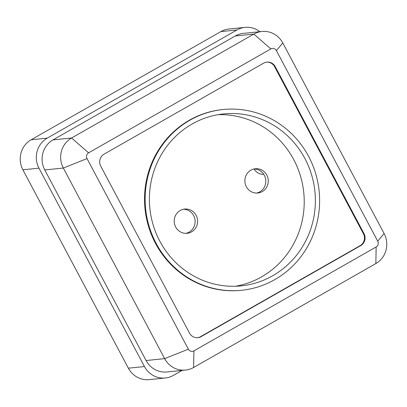 <?xml version="1.0" encoding="UTF-8"?>
<svg xmlns="http://www.w3.org/2000/svg" width="407" height="407" viewBox="0 0 407 407"><rect width="100%" height="100%" fill="white"/><g stroke="black" fill="none" stroke-linecap="round" stroke-linejoin="round"><path stroke-width="0.61" d="M254.075 168.966A11.081 10.633 84.2 0 0 263.736 174.308M254.11 168.961A12.19 11.696 -95.8 0 1 264.331 175.31A12.19 11.696 -95.8 0 1 256.573 193.071M183.44 209.254A12.19 11.696 -95.8 0 1 193.661 215.603A12.19 11.696 -95.8 0 1 185.902 233.364M196.138 215.349A12.19 11.696 84.2 0 0 184.671 209.056A12.19 11.696 84.2 0 0 174.272 222.37A12.19 11.696 84.2 0 0 187.149 233.308A12.19 11.696 84.2 0 0 196.138 215.349M235.577 286.243A86.421 82.947 84.2 0 0 293.773 159.681A86.421 82.947 84.2 0 0 218.05 114.688M304.909 158.542A86.421 82.947 84.2 0 0 223.596 113.919A86.421 82.947 84.2 0 0 149.862 208.328A86.421 82.947 84.2 0 0 241.163 285.872A86.421 82.947 84.2 0 0 304.909 158.542M246.347 186.721A12.19 11.696 84.2 0 0 257.814 193.015A12.19 11.696 84.2 0 0 266.804 175.056A12.19 11.696 84.2 0 0 255.337 168.763A12.19 11.696 84.2 0 0 246.347 186.721M223.148 109.514L222.527 109.575A90.853 87.205 84.2 0 0 145.009 208.822A90.853 87.205 84.2 0 0 240.995 290.344L241.616 290.283A90.853 87.205 84.2 0 0 308.628 156.42A90.853 87.205 84.2 0 0 223.148 109.514A90.853 87.205 84.2 0 0 145.63 208.76A90.853 87.205 84.2 0 0 241.616 290.283M263.634 174.16A11.081 10.633 -95.8 0 1 263.024 174.318M165.303 377.986L149.216 379.629A22.161 21.271 -95.8 0 1 128.368 368.187L144.454 366.544A22.161 21.271 84.2 0 0 165.303 377.986A22.161 21.271 84.2 0 0 173.392 375.386L182.087 370.431M259.885 31.695A22.161 21.271 84.2 0 0 245.009 27.371A22.161 21.271 84.2 0 0 236.925 29.97L47.232 138.126A22.161 21.271 84.2 0 0 38.98 168.177L22.894 169.821L128.368 368.187M22.894 169.821A22.161 21.271 -95.8 0 1 31.146 139.769L47.232 138.126M236.925 29.97L220.833 31.614L31.146 139.769M220.833 31.614A22.161 21.271 -95.8 0 1 228.922 29.014L245.009 27.371M38.98 168.177L144.454 366.544M270.853 48.916L253.831 34.081L235.271 35.979L53.022 139.891L71.586 137.998A22.161 21.271 84.2 0 0 63.329 168.05L164.667 358.638A22.161 21.271 84.2 0 0 185.516 370.08A22.161 21.271 84.2 0 0 193.605 367.48L375.854 263.568A22.161 21.271 84.2 0 0 384.106 233.516L282.768 42.928A22.161 21.271 84.2 0 0 261.92 31.487A22.161 21.271 84.2 0 0 253.831 34.081L71.586 137.998L88.604 152.834A4.248 4.075 84.2 0 0 87.022 158.593L188.36 349.181A4.248 4.075 84.2 0 0 193.905 350.875L376.154 246.963A4.248 4.075 84.2 0 0 377.737 241.203L276.399 50.61A4.248 4.075 84.2 0 0 270.853 48.916L88.604 152.834M235.271 35.979A22.161 21.271 -95.8 0 1 243.361 33.384L261.92 31.487M185.516 370.08L166.951 371.973A22.161 21.271 -95.8 0 1 146.103 360.536L164.667 358.638L188.36 349.181M87.022 158.593L63.329 168.05L44.765 169.943L146.103 360.536M44.765 169.943A22.161 21.271 -95.8 0 1 53.022 139.891M100.753 166.183L189.509 333.109A8.862 8.506 84.2 0 0 197.848 337.688A8.862 8.506 84.2 0 0 201.083 336.65L360.709 245.635A8.862 8.506 -95.8 0 0 364.011 233.613L275.254 66.682A8.862 8.506 -95.8 0 0 266.911 62.108A8.862 8.506 -95.8 0 0 263.675 63.146L104.055 154.161A8.862 8.506 -95.8 0 0 100.753 166.183M266.605 62.144A8.862 8.506 -95.8 0 1 274.633 66.748L275.254 66.682M197.537 337.713A8.862 8.506 84.2 0 0 200.463 336.711L360.088 245.696A8.862 8.506 -95.8 0 0 363.39 233.674L274.633 66.748M276.399 50.61L282.768 42.928M377.737 241.203L384.106 233.516M376.154 246.963L375.854 263.568M193.905 350.875L193.605 367.48M363.39 233.674L364.011 233.613M360.088 245.696L360.709 245.635M200.463 336.711L201.083 336.65"/></g></svg>
